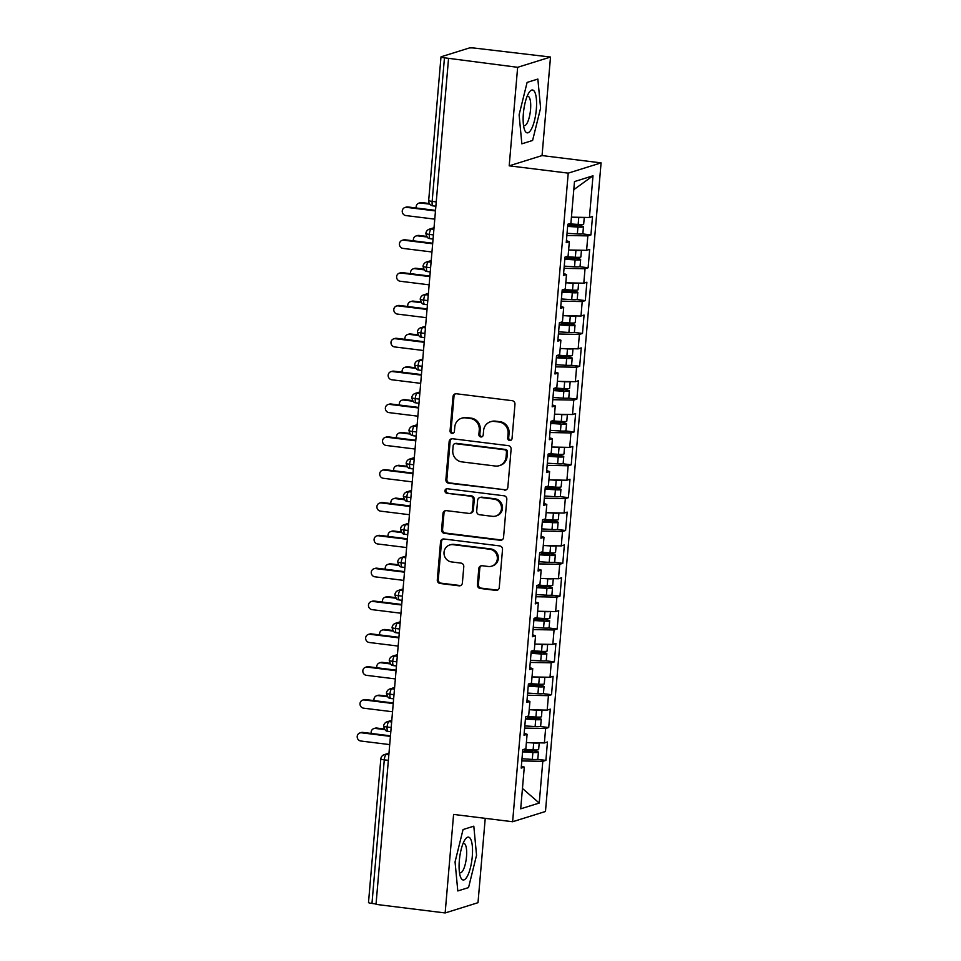<?xml version="1.0" encoding="UTF-8"?>
<svg xmlns="http://www.w3.org/2000/svg" width="961" height="961" viewBox="0 0 961 961"><rect width="100%" height="100%" fill="white"/><g stroke="black" fill="none" stroke-linecap="round" stroke-linejoin="round"><path stroke-width="1.44" d="M509.666 440.522A2.282 2.162 -107.3 0 0 512.033 438.54L514.964 404.293A3.255 3.099 -107.3 0 0 512.141 400.677L456.379 393.77A3.255 3.099 -107.3 0 0 453.003 396.617L450.06 430.864A2.282 2.162 -107.3 0 0 452.907 433.315A2.282 2.162 -107.3 0 0 454.397 431.405L454.781 426.972A10.439 9.91 -107.3 0 1 465.58 417.879L470.229 418.455A10.439 9.91 -107.3 0 1 479.263 429.999L478.878 434.432A2.282 2.162 -107.3 0 0 481.725 436.883A2.282 2.162 -107.3 0 0 483.215 434.973L483.599 430.54A10.439 9.91 -107.3 0 1 494.398 421.447L499.047 422.023A10.439 9.91 -107.3 0 1 508.069 433.567L507.696 438A2.282 2.162 -107.3 0 0 509.666 440.522M490.398 421.807L491.395 421.495A10.439 9.91 -107.3 0 1 495.395 421.134L500.032 421.711A10.439 9.91 -107.3 0 1 509.066 433.255L508.693 437.687A2.282 2.162 -107.3 0 0 511.024 440.234M455.634 393.77A3.255 3.099 -107.3 0 0 453.988 396.304L451.057 430.552A2.282 2.162 -107.3 0 0 453.388 433.087M461.58 418.239L462.577 417.927A10.439 9.91 -107.3 0 1 466.578 417.567L471.226 418.143A10.439 9.91 -107.3 0 1 480.248 429.687L479.875 434.12A2.282 2.162 -107.3 0 0 482.206 436.666M477.413 584.841A3.255 3.099 -107.3 0 0 480.236 588.444L495.876 590.39A3.255 3.099 -107.3 0 0 499.252 587.543L502.519 549.512A3.255 3.099 -107.3 0 0 499.696 545.908L443.922 538.989A3.255 3.099 -107.3 0 0 440.546 541.836L437.291 579.867A3.255 3.099 -107.3 0 0 440.114 583.483L459.01 585.826A3.255 3.099 -107.3 0 0 462.385 582.979L463.779 566.702A3.255 3.099 -107.3 0 0 460.956 563.098L451.586 561.933A8.721 8.277 -107.3 0 1 449.724 544.983A8.721 8.277 -107.3 0 1 453.063 544.683L489.786 549.236A8.721 8.277 -107.3 0 1 491.636 566.185A8.721 8.277 -107.3 0 1 488.296 566.485L482.182 565.729A3.255 3.099 -107.3 0 0 478.806 568.564L477.413 584.841L478.41 584.528A3.255 3.099 -107.3 0 0 481.233 588.132L496.873 590.078A3.255 3.099 -107.3 0 0 497.618 590.078M517.643 67.306L509.198 165.833L542.052 155.574L550.509 57.047L517.643 67.306L444.462 57.804L432.15 201.402L436.246 201.906M509.198 165.833L568.227 173.136L512.621 821.739L453.592 814.423L445.147 912.95L376.015 904.385L448.523 58.741M504.477 490.134A3.255 3.099 -107.3 0 0 507.852 487.299L511.108 449.255A3.255 3.099 -107.3 0 0 508.285 445.652L452.523 438.745A3.255 3.099 -107.3 0 0 449.147 441.579L445.88 479.623A3.255 3.099 -107.3 0 0 448.703 483.227L505.474 489.822A3.255 3.099 -107.3 0 0 506.207 489.822M506.819 499.384L503.552 537.415A3.255 3.099 -107.3 0 1 500.176 540.262L444.402 533.355A3.255 3.099 -107.3 0 1 441.579 529.751L442.985 513.462A3.255 3.099 -107.3 0 1 446.36 510.627L468.968 513.426A3.255 3.099 -107.3 0 0 472.344 510.591L473.28 499.792A3.255 3.099 -107.3 0 0 470.458 496.188L446.901 493.269A2.282 2.162 -107.3 0 1 446.421 488.837A2.282 2.162 -107.3 0 1 447.297 488.753L503.996 495.78A3.255 3.099 -107.3 0 1 506.819 499.384M568.227 173.136L601.081 162.877L545.476 811.48L512.621 821.739M573.789 189.677L592.997 175.791L574.486 181.569L570.906 223.276L567.819 224.249L566.245 242.64L569.332 241.667L568.095 256.119L565.008 257.08L563.434 275.471L566.51 274.51L565.272 288.961L562.185 289.922L560.611 308.313L563.699 307.352L562.461 321.803L559.374 322.764L557.8 341.155L560.888 340.194L559.65 354.645L556.563 355.606L554.977 373.997L558.065 373.036L556.827 387.487L553.74 388.448L552.167 406.839L555.254 405.878L554.016 420.329L550.929 421.29L549.356 439.682L552.443 438.709L551.194 453.16L548.118 454.133L546.533 472.524L549.62 471.551L548.383 486.002L545.295 486.963L543.722 505.354L546.809 504.393L545.572 518.844L542.485 519.805L540.911 538.196L543.986 537.235L542.749 551.686L539.662 552.647L538.088 571.038L541.175 570.077L539.938 584.528L536.851 585.489L535.277 603.88L538.364 602.919L537.127 617.37L534.04 618.331L532.454 636.723L535.541 635.762L534.304 650.213L531.217 651.174L529.643 669.565L532.73 668.604L531.493 683.043L528.406 684.016L526.832 702.407L529.919 701.434L528.67 715.885L525.595 716.858L524.009 735.249L527.096 734.276L525.859 748.727L522.772 749.688L521.198 768.079L524.286 767.118L521.367 766.169M592.997 175.791L589.429 217.498L571.435 217.15M582.402 233.871L590.931 234.928L592.517 216.537L589.429 217.498M590.931 234.928L587.844 235.889L586.606 250.34L568.612 249.992M579.591 266.714L588.12 267.771L589.694 249.379L586.606 250.34M588.12 267.771L585.033 268.732L583.795 283.183L565.801 282.834M576.78 299.556L585.309 300.601L586.883 282.222L583.795 283.183M585.309 300.601L582.222 301.574L580.985 316.025L562.99 315.676M573.957 332.386L582.486 333.443L584.072 315.052L580.985 316.025M582.486 333.443L579.399 334.416L578.162 348.855L560.167 348.519M571.146 365.228L579.675 366.285L581.249 347.894L578.162 348.855M579.675 366.285L576.588 367.246L575.351 381.697L557.356 381.349M568.335 398.07L576.864 399.127L578.438 380.736L575.351 381.697M576.864 399.127L573.777 400.088L572.528 414.539L554.545 414.191M565.512 430.912L574.041 431.969L575.615 413.578L572.528 414.539M574.041 431.969L570.954 432.93L569.717 447.382L551.722 447.033M562.702 463.755L571.23 464.812L572.804 446.421L569.717 447.382M571.23 464.812L568.143 465.773L566.906 480.224L548.911 479.875M559.879 496.597L568.407 497.654L569.993 479.263L566.906 480.224M568.407 497.654L565.32 498.615L564.083 513.066L546.088 512.718M557.068 529.439L565.597 530.496L567.17 512.105L564.083 513.066M565.597 530.496L562.509 531.457L561.272 545.908L543.277 545.56M554.257 562.281L562.786 563.326L564.359 544.935L561.272 545.908M562.786 563.326L559.698 564.299L558.461 578.75L540.466 578.402M551.434 595.111L559.963 596.168L561.548 577.777L558.461 578.75M559.963 596.168L556.875 597.141L555.638 611.58L537.643 611.244M548.623 627.953L557.152 629.011L558.725 610.619L555.638 611.58M557.152 629.011L554.065 629.972L552.827 644.423L534.833 644.074M545.812 660.796L554.341 661.853L555.914 643.462L552.827 644.423M554.341 661.853L551.254 662.814L550.004 677.265L532.022 676.916M542.989 693.638L551.518 694.695L553.092 676.304L550.004 677.265M551.518 694.695L548.431 695.656L547.193 710.107L529.199 709.759M540.178 726.48L548.707 727.537L550.281 709.146L547.193 710.107M548.707 727.537L545.62 728.498L544.382 742.949L526.388 742.601M537.355 759.322L545.884 760.379L547.47 741.988L544.382 742.949M545.884 760.379L542.797 761.34L539.229 803.048L520.706 808.826L524.286 767.118M527.096 734.276L524.177 733.327M542.797 761.34L521.811 760.932M522.448 788.464L539.229 803.048M529.919 701.434L526.988 700.485M545.62 728.498L524.622 728.09M532.73 668.604L529.811 667.655M548.431 695.656L527.445 695.247M535.541 635.762L532.622 634.813M551.254 662.814L530.256 662.417M538.364 602.919L535.433 601.97M554.065 629.972L533.067 629.575M541.175 570.077L538.256 569.128M556.875 597.141L535.89 596.733M543.986 537.235L541.067 536.286M559.698 564.299L538.701 563.891M546.809 504.393L543.89 503.444M562.509 531.457L541.524 531.049M549.62 471.551L546.701 470.602M565.32 498.615L544.334 498.206M552.443 438.709L549.512 437.76M568.143 465.773L547.145 465.364M555.254 405.878L552.335 404.929M570.954 432.93L549.968 432.522M558.065 373.036L555.146 372.087M573.777 400.088L552.779 399.692M560.888 340.194L557.957 339.245M576.588 367.246L555.59 366.85M563.699 307.352L560.78 306.403M579.399 334.416L558.413 334.008M566.51 274.51L563.59 273.561M582.222 301.574L561.224 301.165M569.332 241.667L566.413 240.718M585.033 268.732L564.047 268.323M550.509 57.047L475.323 48.17A4.985 0.625 4.9 0 0 469.1 48.05L441.219 56.759A4.985 0.625 4.9 0 0 440.991 56.915A4.985 0.625 4.9 0 0 444.462 57.804M587.844 235.889L566.858 235.481M376.063 903.953L371.967 903.448A4.985 0.625 -175.1 0 1 368.495 902.559L380.808 758.962A4.985 0.625 -175.1 0 0 384.28 759.851L371.967 903.448M445.147 912.95L478.001 902.691L485.233 818.352M542.052 155.574L601.081 162.877M532.598 140.462L540.599 108.076L537.86 79.054L527.108 82.406L519.108 114.791L521.847 143.826L532.598 140.462L521.847 143.826L519.108 114.791L527.108 82.406L537.86 79.054L540.599 108.076L532.598 140.462M473.809 826.172L463.058 829.535L455.058 861.921L457.796 890.943L468.548 887.592L476.548 855.206L473.809 826.172L476.548 855.206L468.548 887.592L457.796 890.943L455.058 861.921L463.058 829.535L473.809 826.172M433.411 234.916L429.327 234.412A4.985 0.625 -175.1 0 1 425.855 233.523A4.985 0.625 -175.1 0 1 425.855 233.511A4.985 4.985 0 0 1 429.327 229.186A4.985 4.733 -107.3 0 1 431.237 229.018L433.891 229.343M430.6 267.759L426.504 267.242A4.985 0.625 -175.1 0 1 423.032 266.353L423.032 266.353A4.985 4.985 0 0 1 426.516 262.029A4.985 4.733 -107.3 0 1 428.426 261.86L431.081 262.185M427.789 300.589L423.693 300.084A4.985 0.625 -175.1 0 1 420.221 299.195L420.221 299.195A4.985 4.985 0 0 1 423.705 294.871A4.985 4.733 -107.3 0 1 425.603 294.691L428.258 295.027M424.966 333.431L420.882 332.926A4.985 0.625 -175.1 0 1 417.41 332.038L417.41 332.038A4.985 4.985 0 0 1 420.882 327.701A4.985 4.733 -107.3 0 1 422.792 327.533L425.447 327.869M422.155 366.273L418.059 365.769A4.985 0.625 -175.1 0 1 414.587 364.88L414.587 364.88A4.985 4.985 0 0 1 418.071 360.543A4.985 4.733 -107.3 0 1 419.981 360.375L422.636 360.711M419.332 399.115L415.248 398.611A4.985 0.625 -175.1 0 1 411.776 397.722L411.776 397.722A4.985 4.985 0 0 1 415.26 393.385A4.985 4.733 -107.3 0 1 417.158 393.217L419.813 393.542M416.521 431.957L412.425 431.453A4.985 0.625 -175.1 0 1 408.966 430.564L408.966 430.564A4.985 4.985 0 0 1 412.437 426.228A4.985 4.733 -107.3 0 1 414.347 426.059L417.002 426.384M413.71 464.8L409.614 464.295A4.985 0.625 -175.1 0 1 406.143 463.406A4.985 0.625 -175.1 0 1 406.143 463.394A4.985 4.985 0 0 1 409.626 459.07A4.985 4.733 -107.3 0 1 411.536 458.902L414.179 459.226M410.888 497.642L406.803 497.137A4.985 0.625 -175.1 0 1 403.332 496.236L403.332 496.236A4.985 4.985 0 0 1 406.803 491.912A4.985 4.733 -107.3 0 1 408.713 491.744L411.368 492.068M408.077 530.484L403.98 529.967A4.985 0.625 -175.1 0 1 400.509 529.079L400.509 529.079A4.985 4.985 0 0 1 403.992 524.754A4.985 4.733 -107.3 0 1 405.902 524.574L408.557 524.91M405.266 563.314L401.169 562.81A4.985 0.625 -175.1 0 1 397.698 561.921L397.698 561.921A4.985 4.985 0 0 1 401.181 557.584A4.985 4.733 -107.3 0 1 403.079 557.416L405.734 557.752M402.443 596.156L398.359 595.652A4.985 0.625 -175.1 0 1 394.887 594.763L394.887 594.763A4.985 4.985 0 0 1 398.359 590.426A4.985 4.733 -107.3 0 1 400.269 590.258L402.923 590.595M399.632 628.999L395.536 628.494A4.985 0.625 -175.1 0 1 392.064 627.605L392.064 627.605A4.985 4.985 0 0 1 395.548 623.269A4.985 4.733 -107.3 0 1 397.458 623.1L400.112 623.425M396.809 661.841L392.725 661.336A4.985 0.625 -175.1 0 1 389.253 660.447L389.253 660.447A4.985 4.985 0 0 1 392.737 656.111A4.985 4.733 -107.3 0 1 394.635 655.943L397.289 656.267M393.998 694.683L389.902 694.178A4.985 0.625 -175.1 0 1 386.442 693.289A4.985 0.625 -175.1 0 1 386.442 693.277A4.985 4.985 0 0 1 389.914 688.953A4.985 4.733 -107.3 0 1 391.824 688.785L394.478 689.109M391.187 727.525L387.091 727.021A4.985 0.625 -175.1 0 1 383.619 726.132A4.985 0.625 -175.1 0 1 383.619 726.12A4.985 4.985 0 0 1 387.103 721.795A4.985 4.733 -107.3 0 1 389.013 721.627L391.656 721.951M451.778 438.745A3.255 3.099 -107.3 0 0 450.144 441.267L446.877 479.311A3.255 3.099 -107.3 0 0 449.7 482.915L505.474 489.822M506.471 452.271A2.282 2.162 -107.3 0 0 504.489 449.736L455.538 443.682A2.282 2.162 -107.3 0 0 453.172 445.664L452.775 450.337A10.439 9.91 -107.3 0 0 461.809 461.881L495.275 466.025A10.439 9.91 -107.3 0 0 506.075 456.943L506.471 452.271L507.468 451.958A2.282 2.162 -107.3 0 0 505.486 449.436L504.489 449.736M454.661 443.754L455.658 443.441A2.282 2.162 -107.3 0 1 456.535 443.369L505.486 449.436M499.264 465.677L500.261 465.364A10.439 9.91 -107.3 0 0 507.06 456.631L506.075 456.943M507.468 451.958L507.06 456.631M445.616 510.627A3.255 3.099 -107.3 0 0 443.982 513.162L442.577 529.439A3.255 3.099 -107.3 0 0 445.399 533.043L501.174 539.95A3.255 3.099 -107.3 0 0 501.906 539.95M470.217 513.318L471.214 513.006A3.255 3.099 -107.3 0 0 473.341 510.279L474.266 499.48A3.255 3.099 -107.3 0 0 471.443 495.876L446.901 493.269M446.937 488.741A2.282 2.162 -107.3 0 0 447.898 492.957M492.44 516.333A8.721 8.277 -107.3 0 0 501.45 506.976A8.721 8.277 -107.3 0 0 493.918 499.095L480.993 497.486A3.255 3.099 -107.3 0 0 477.617 500.333L476.692 511.132A3.255 3.099 -107.3 0 0 479.503 514.736L492.44 516.333M495.78 516.033L496.777 515.733A8.721 8.277 -107.3 0 0 494.915 498.783L493.918 499.095M479.743 497.594L480.74 497.293A3.255 3.099 -107.3 0 1 481.978 497.173L494.915 498.783M481.449 565.729A3.255 3.099 -107.3 0 0 479.803 568.251L478.41 584.528M491.636 566.185L492.633 565.873A8.721 8.277 -107.3 0 0 490.771 548.923L489.786 549.236M449.724 544.983L450.721 544.671A8.721 8.277 -107.3 0 1 454.06 544.382L490.771 548.923M443.189 538.989A3.255 3.099 -107.3 0 0 441.543 541.524L438.288 579.555A3.255 3.099 -107.3 0 0 441.111 583.171L460.007 585.513A3.255 3.099 -107.3 0 0 460.739 585.513M584.012 217.39A6.643 0.829 -175.1 0 1 583.976 217.402A6.643 0.829 -175.1 0 1 578.75 217.534L573.285 217.186M569.068 223.853L578.162 224.43A6.643 0.829 4.9 0 0 583.375 224.309A6.643 0.829 4.9 0 0 583.687 224.093L584.264 217.402M567.687 225.859L577.501 226.484M567.639 226.4L577.933 227.06A6.643 0.829 4.9 0 0 583.159 226.928A6.643 0.829 4.9 0 0 583.459 226.712A6.643 0.829 4.9 0 0 578.87 225.535L571.591 224.622A1.333 1.261 73.1 0 1 570.618 223.949M583.459 226.712L582.871 233.607A6.643 0.829 -175.1 0 1 582.57 233.823A6.643 0.829 -175.1 0 1 577.345 233.955L567.05 233.295M418.9 203.143L420.197 202.735A4.156 3.94 72.7 0 1 421.783 202.591L420.486 202.999A4.156 3.94 -107.3 0 0 416.293 207.996M569.128 223.853A1.333 1.261 -106.9 0 0 570.269 225.03L577.549 225.931M429.843 204.164L420.486 202.999M429.399 203.54L421.783 202.591M404.965 207.492L406.251 207.083A4.156 3.94 72.7 0 1 407.848 206.951L406.551 207.348A4.156 3.94 -107.3 0 0 402.263 211.804A4.156 3.94 -107.3 0 0 405.842 215.564L434.768 219.144M407.848 206.951L435.513 210.375M406.551 207.348L435.477 210.939M581.201 250.232A6.643 0.829 -175.1 0 1 581.153 250.244A6.643 0.829 -175.1 0 1 575.939 250.377L570.462 250.028M566.257 256.695L575.339 257.272A6.643 0.829 4.9 0 0 580.564 257.14A6.643 0.829 4.9 0 0 580.876 256.935L581.441 250.244M564.864 258.701L574.69 259.326M564.816 259.242L575.122 259.902A6.643 0.829 4.9 0 0 580.336 259.77A6.643 0.829 4.9 0 0 580.648 259.554A6.643 0.829 4.9 0 0 576.059 258.377L568.768 257.464A1.333 1.261 73.1 0 1 567.795 256.791M580.648 259.554L580.06 266.449A6.643 0.829 -175.1 0 1 579.747 266.665A6.643 0.829 -175.1 0 1 574.522 266.798L564.227 266.137M416.089 235.986L417.374 235.577A4.156 3.94 72.7 0 1 418.972 235.433L417.675 235.841A4.156 3.94 -107.3 0 0 413.482 240.839M566.317 256.695A1.333 1.261 -106.9 0 0 567.458 257.86L574.738 258.773M427.032 236.995L417.675 235.841M426.576 236.382L418.972 235.433M578.378 283.075A6.643 0.829 -175.1 0 1 578.342 283.087A6.643 0.829 -175.1 0 1 573.116 283.219L567.651 282.87M563.434 289.537L572.528 290.114A6.643 0.829 4.9 0 0 577.753 289.982A6.643 0.829 4.9 0 0 578.054 289.766L578.63 283.075M562.053 291.543L571.879 292.168M562.005 292.084L572.3 292.745A6.643 0.829 4.9 0 0 577.525 292.612A6.643 0.829 4.9 0 0 577.825 292.396A6.643 0.829 4.9 0 0 573.236 291.219L565.957 290.306A1.333 1.261 73.1 0 1 564.984 289.633M577.825 292.396L577.237 299.291A6.643 0.829 -175.1 0 1 576.936 299.508A6.643 0.829 -175.1 0 1 571.711 299.64L561.416 298.979M413.266 268.828L414.563 268.419A4.156 3.94 72.7 0 1 416.149 268.275L414.864 268.684A4.156 3.94 -107.3 0 0 410.671 273.681M563.494 289.537A1.333 1.261 -106.9 0 0 564.636 290.702L571.927 291.615M424.209 269.837L414.864 268.684M423.765 269.224L416.149 268.275M575.567 315.917A6.643 0.829 -175.1 0 1 575.531 315.929A6.643 0.829 -175.1 0 1 570.305 316.061L564.84 315.713M560.623 322.379L569.717 322.956A6.643 0.829 4.9 0 0 574.93 322.824A6.643 0.829 4.9 0 0 575.243 322.608L575.819 315.917M559.23 324.386L569.056 325.01M559.194 324.926L569.489 325.575A6.643 0.829 4.9 0 0 574.714 325.455A6.643 0.829 4.9 0 0 575.014 325.238A6.643 0.829 4.9 0 0 570.426 324.049L563.146 323.148A1.333 1.261 73.1 0 1 562.161 322.476M575.014 325.238L574.426 332.134A6.643 0.829 -175.1 0 1 574.113 332.35A6.643 0.829 -175.1 0 1 568.9 332.482L558.593 331.821M410.455 301.658L411.752 301.261A4.156 3.94 72.7 0 1 413.338 301.117L412.041 301.526A4.156 3.94 -107.3 0 0 407.848 306.511M560.683 322.379A1.333 1.261 -106.9 0 0 561.825 323.545L569.104 324.458M421.399 302.679L412.041 301.526M420.954 302.054L413.338 301.117M572.756 348.759A6.643 0.829 -175.1 0 1 572.708 348.771A6.643 0.829 -175.1 0 1 567.495 348.891L562.017 348.555M557.812 355.222L566.894 355.798A6.643 0.829 4.9 0 0 572.119 355.666A6.643 0.829 4.9 0 0 572.42 355.45L572.996 348.759M556.419 357.228L566.245 357.84M556.371 357.768L566.678 358.417A6.643 0.829 4.9 0 0 571.891 358.297A6.643 0.829 4.9 0 0 572.203 358.081A6.643 0.829 4.9 0 0 567.615 356.891L560.323 355.99A1.333 1.261 73.1 0 1 559.35 355.318M572.203 358.081L571.603 364.976A6.643 0.829 -175.1 0 1 571.302 365.192A6.643 0.829 -175.1 0 1 566.077 365.312L555.782 364.663M407.644 334.5L408.93 334.104A4.156 3.94 72.7 0 1 410.527 333.96L409.23 334.368A4.156 3.94 -107.3 0 0 405.037 339.353M557.86 355.222A1.333 1.261 -106.9 0 0 559.002 356.387L566.293 357.3M418.588 335.521L409.23 334.368M418.131 334.896L410.527 333.96M402.142 240.334L403.44 239.926A4.156 3.94 72.7 0 1 405.025 239.794L403.74 240.19A4.156 3.94 -107.3 0 0 399.452 244.647A4.156 3.94 -107.3 0 0 403.031 248.406L431.957 251.986M405.025 239.794L432.702 243.217M403.74 240.19L432.654 243.77M399.332 273.176L400.629 272.768A4.156 3.94 72.7 0 1 402.215 272.624L400.917 273.032A4.156 3.94 -107.3 0 0 396.629 277.489A4.156 3.94 -107.3 0 0 400.22 281.249L429.135 284.828M402.215 272.624L429.891 276.059M400.917 273.032L429.843 276.612M396.521 306.018L397.806 305.61A4.156 3.94 72.7 0 1 399.404 305.466L398.106 305.874A4.156 3.94 -107.3 0 0 393.818 310.331A4.156 3.94 -107.3 0 0 397.398 314.079L426.324 317.671M399.404 305.466L427.068 308.901M398.106 305.874L427.02 309.454M393.698 338.861L394.995 338.452A4.156 3.94 72.7 0 1 396.581 338.308L395.295 338.716A4.156 3.94 -107.3 0 0 391.007 343.173A4.156 3.94 -107.3 0 0 394.587 346.921L423.501 350.501M396.581 338.308L424.257 341.732M395.295 338.716L424.209 342.296M536.322 109.422A21.586 6.222 97.1 0 0 528.898 92.761A21.586 6.222 97.1 0 0 523.385 113.458A21.586 6.222 97.1 0 0 524.37 129.315A21.586 6.222 97.1 0 0 530.989 129.819A21.586 6.222 97.1 0 0 536.322 109.422M523.493 125.242A14.787 4.264 97.1 0 0 524.298 125.639A14.787 4.264 97.1 0 0 530.544 109.59A14.787 4.264 97.1 0 0 527.937 96.304A14.787 4.264 97.1 0 0 527.048 96.496M472.271 856.539A21.586 6.222 97.1 0 0 464.848 839.878A21.586 6.222 97.1 0 0 459.334 860.575A21.586 6.222 97.1 0 0 460.319 876.444A21.586 6.222 97.1 0 0 466.938 876.949A21.586 6.222 97.1 0 0 472.271 856.539M459.442 872.36A14.787 4.264 97.1 0 0 460.247 872.768A14.787 4.264 97.1 0 0 466.493 856.719A14.787 4.264 97.1 0 0 463.887 843.422A14.787 4.264 97.1 0 0 462.998 843.614M569.933 381.601A6.643 0.829 -175.1 0 1 569.897 381.613A6.643 0.829 -175.1 0 1 564.672 381.733L559.206 381.385M554.99 388.052L564.083 388.628A6.643 0.829 4.9 0 0 569.308 388.508A6.643 0.829 4.9 0 0 569.609 388.292L570.185 381.601M553.608 390.07L563.434 390.683M553.56 390.61L563.855 391.259A6.643 0.829 4.9 0 0 569.08 391.139A6.643 0.829 4.9 0 0 569.38 390.923A6.643 0.829 4.9 0 0 564.792 389.734L557.512 388.833A1.333 1.261 73.1 0 1 556.539 388.16M569.38 390.923L568.792 397.818A6.643 0.829 -175.1 0 1 568.492 398.034A6.643 0.829 -175.1 0 1 563.266 398.154L552.971 397.506M404.821 367.342L406.119 366.946A4.156 3.94 72.7 0 1 407.704 366.802L406.407 367.198A4.156 3.94 -107.3 0 0 402.215 372.195M555.05 388.064A1.333 1.261 -106.9 0 0 556.191 389.229L563.47 390.13M415.765 368.363L406.407 367.198M415.32 367.739L407.704 366.802M390.887 371.691L392.184 371.294A4.156 3.94 72.7 0 1 393.77 371.15L392.472 371.559A4.156 3.94 -107.3 0 0 388.184 376.015A4.156 3.94 -107.3 0 0 391.776 379.763L420.69 383.343M393.77 371.15L421.447 374.574M392.472 371.559L421.399 375.138M567.122 414.443A6.643 0.829 -175.1 0 1 567.074 414.455A6.643 0.829 -175.1 0 1 561.861 414.575L556.395 414.227M552.179 420.894L561.272 421.471A6.643 0.829 4.9 0 0 566.485 421.35A6.643 0.829 4.9 0 0 566.798 421.134L567.362 414.443M550.785 422.9L560.611 423.525M550.737 423.453L561.044 424.101A6.643 0.829 4.9 0 0 566.257 423.969A6.643 0.829 4.9 0 0 566.57 423.765A6.643 0.829 4.9 0 0 561.981 422.576L554.689 421.663A1.333 1.261 73.1 0 1 553.716 420.99M566.57 423.765L565.981 430.66A6.643 0.829 -175.1 0 1 565.669 430.876A6.643 0.829 -175.1 0 1 560.455 430.996L550.148 430.348M402.01 400.184L403.308 399.776A4.156 3.94 72.7 0 1 404.893 399.644L403.596 400.04A4.156 3.94 -107.3 0 0 399.404 405.037M552.239 420.906A1.333 1.261 -106.9 0 0 553.38 422.071L560.659 422.972M412.954 401.205L403.596 400.04M412.497 400.581L404.893 399.644M388.064 404.533L389.361 404.137A4.156 3.94 72.7 0 1 390.959 403.992L389.661 404.401A4.156 3.94 -107.3 0 0 385.373 408.845A4.156 3.94 -107.3 0 0 388.953 412.605L417.879 416.185M390.959 403.992L418.624 407.416M389.661 404.401L418.576 407.981M564.299 447.273A6.643 0.829 -175.1 0 1 564.263 447.285A6.643 0.829 -175.1 0 1 559.038 447.418L553.572 447.069M547.926 456.283L558.221 456.943A6.643 0.829 4.9 0 0 563.446 456.811A6.643 0.829 4.9 0 0 563.759 456.595A6.643 0.829 4.9 0 0 559.17 455.418L550.557 454.913A1.333 1.261 -106.9 0 1 549.416 453.736L558.449 454.313A6.643 0.829 4.9 0 0 563.675 454.193A6.643 0.829 4.9 0 0 563.975 453.976L564.551 447.285M547.974 455.742L557.8 456.367M563.759 456.595L563.158 463.502A6.643 0.829 -175.1 0 1 562.858 463.707A6.643 0.829 -175.1 0 1 557.632 463.839L547.338 463.19M399.187 433.027L400.485 432.618A4.156 3.94 72.7 0 1 402.07 432.474L400.785 432.882A4.156 3.94 -107.3 0 0 396.593 437.88M551.878 454.505A1.333 1.261 73.1 0 1 550.905 453.832M550.557 454.913L557.848 455.814M410.131 434.048L400.785 432.882M409.686 433.423L402.07 432.474M385.253 437.375L386.55 436.979A4.156 3.94 72.7 0 1 388.136 436.835L386.839 437.231A4.156 3.94 -107.3 0 0 382.55 441.688A4.156 3.94 -107.3 0 0 386.142 445.448L415.056 449.027M388.136 436.835L415.813 440.258M386.839 437.231L415.765 440.823M561.488 480.116A6.643 0.829 -175.1 0 1 561.452 480.128A6.643 0.829 -175.1 0 1 556.227 480.26L550.761 479.911M546.545 486.578L555.638 487.155A6.643 0.829 4.9 0 0 560.852 487.023A6.643 0.829 4.9 0 0 561.164 486.819L561.741 480.128M545.163 488.584L554.977 489.209M545.115 489.125L555.41 489.786A6.643 0.829 4.9 0 0 560.635 489.654A6.643 0.829 4.9 0 0 560.936 489.437A6.643 0.829 4.9 0 0 556.347 488.26L549.067 487.347A1.333 1.261 73.1 0 1 548.094 486.674M560.936 489.437L560.347 496.332A6.643 0.829 -175.1 0 1 560.047 496.549A6.643 0.829 -175.1 0 1 554.821 496.681L544.527 496.02M396.376 465.869L397.674 465.46A4.156 3.94 72.7 0 1 399.259 465.316L397.962 465.725A4.156 3.94 -107.3 0 0 393.77 470.722M546.605 486.578A1.333 1.261 -106.9 0 0 547.746 487.744L555.026 488.656M407.32 466.878L397.962 465.725M406.875 466.265L399.259 465.316M382.442 470.217L383.727 469.809A4.156 3.94 72.7 0 1 385.325 469.677L384.028 470.073A4.156 3.94 -107.3 0 0 379.739 474.53A4.156 3.94 -107.3 0 0 383.319 478.29L412.245 481.869M385.325 469.677L412.99 473.1M384.028 470.073L412.954 473.653M558.677 512.958A6.643 0.829 -175.1 0 1 558.629 512.97A6.643 0.829 -175.1 0 1 553.416 513.102L547.938 512.754M543.734 519.42L552.815 519.997A6.643 0.829 4.9 0 0 558.041 519.865A6.643 0.829 4.9 0 0 558.353 519.649L558.918 512.97M542.34 521.427L552.167 522.051M542.292 521.967L552.599 522.628A6.643 0.829 4.9 0 0 557.812 522.496A6.643 0.829 4.9 0 0 558.125 522.279A6.643 0.829 4.9 0 0 553.536 521.102L546.244 520.189A1.333 1.261 73.1 0 1 545.271 519.517M558.125 522.279L557.536 529.175A6.643 0.829 -175.1 0 1 557.224 529.391A6.643 0.829 -175.1 0 1 551.998 529.523L541.704 528.862M393.566 498.711L394.851 498.303A4.156 3.94 72.7 0 1 396.449 498.158L395.151 498.567A4.156 3.94 -107.3 0 0 390.959 503.564M543.794 519.42A1.333 1.261 -106.9 0 0 544.935 520.586L552.215 521.499M404.509 499.72L395.151 498.567M404.052 499.107L396.449 498.158M379.619 503.059L380.916 502.651A4.156 3.94 72.7 0 1 382.502 502.519L381.217 502.915A4.156 3.94 -107.3 0 0 376.928 507.372A4.156 3.94 -107.3 0 0 380.508 511.132L409.434 514.712M382.502 502.519L410.179 505.942M381.217 502.915L410.131 506.495M555.854 545.8A6.643 0.829 -175.1 0 1 555.818 545.812A6.643 0.829 -175.1 0 1 550.593 545.944L545.127 545.596M540.911 552.263L550.004 552.839A6.643 0.829 4.9 0 0 555.23 552.707A6.643 0.829 4.9 0 0 555.53 552.491L556.107 545.8M539.529 554.269L549.356 554.893M539.481 554.809L549.776 555.458A6.643 0.829 4.9 0 0 555.002 555.338A6.643 0.829 4.9 0 0 555.302 555.122A6.643 0.829 4.9 0 0 550.713 553.932L543.433 553.031A1.333 1.261 73.1 0 1 542.46 552.359M555.302 555.122L554.713 562.017A6.643 0.829 -175.1 0 1 554.413 562.233A6.643 0.829 -175.1 0 1 549.187 562.365L538.893 561.704M390.743 531.553L392.04 531.145A4.156 3.94 72.7 0 1 393.626 531.001L392.34 531.409A4.156 3.94 -107.3 0 0 388.148 536.406M540.971 552.263A1.333 1.261 -106.9 0 0 542.112 553.428L549.404 554.341M401.686 532.562L392.34 531.409M401.242 531.95L393.626 531.001M376.808 535.902L378.105 535.493A4.156 3.94 72.7 0 1 379.691 535.349L378.394 535.757A4.156 3.94 -107.3 0 0 374.105 540.214A4.156 3.94 -107.3 0 0 377.697 543.962L406.611 547.554M379.691 535.349L407.368 538.785M378.394 535.757L407.32 539.337M553.043 578.642A6.643 0.829 -175.1 0 1 553.007 578.654A6.643 0.829 -175.1 0 1 547.782 578.786L542.316 578.438M538.1 585.105L547.193 585.681A6.643 0.829 4.9 0 0 552.407 585.549A6.643 0.829 4.9 0 0 552.719 585.333L553.296 578.642M536.706 587.111L546.533 587.724M536.67 587.651L546.965 588.3A6.643 0.829 4.9 0 0 552.191 588.18A6.643 0.829 4.9 0 0 552.491 587.964A6.643 0.829 4.9 0 0 547.902 586.775L540.623 585.874A1.333 1.261 73.1 0 1 539.638 585.201M552.491 587.964L551.902 594.859A6.643 0.829 -175.1 0 1 551.59 595.075A6.643 0.829 -175.1 0 1 546.377 595.195L536.07 594.547M387.932 564.383L389.229 563.987A4.156 3.94 72.7 0 1 390.815 563.843L389.517 564.251A4.156 3.94 -107.3 0 0 385.325 569.236M538.16 585.105A1.333 1.261 -106.9 0 0 539.301 586.27L546.581 587.183M398.875 565.404L389.517 564.251M398.431 564.78L390.815 563.843M373.997 568.744L375.283 568.335A4.156 3.94 72.7 0 1 376.88 568.191L375.583 568.6A4.156 3.94 -107.3 0 0 371.294 573.056A4.156 3.94 -107.3 0 0 374.874 576.804L403.8 580.396M376.88 568.191L404.545 571.627M375.583 568.6L404.497 572.179M550.233 611.484A6.643 0.829 -175.1 0 1 550.185 611.496A6.643 0.829 -175.1 0 1 544.971 611.616L539.493 611.268M535.289 617.935L544.37 618.524A6.643 0.829 4.9 0 0 549.596 618.391A6.643 0.829 4.9 0 0 549.896 618.175L550.473 611.484M533.896 619.953L543.722 620.566M533.848 620.494L544.154 621.142A6.643 0.829 4.9 0 0 549.368 621.022A6.643 0.829 4.9 0 0 549.68 620.806A6.643 0.829 4.9 0 0 545.091 619.617L537.8 618.716A1.333 1.261 73.1 0 1 536.827 618.043M549.68 620.806L549.079 627.701A6.643 0.829 -175.1 0 1 548.779 627.917A6.643 0.829 -175.1 0 1 543.554 628.038L533.259 627.389M385.121 597.225L386.406 596.829A4.156 3.94 72.7 0 1 388.004 596.685L386.706 597.081A4.156 3.94 -107.3 0 0 382.514 602.079M535.337 617.947A1.333 1.261 -106.9 0 0 536.478 619.112L543.77 620.025M396.064 598.247L386.706 597.081M395.608 597.622L388.004 596.685M371.174 601.586L372.472 601.178A4.156 3.94 72.7 0 1 374.057 601.033L372.772 601.442A4.156 3.94 -107.3 0 0 368.483 605.898A4.156 3.94 -107.3 0 0 372.063 609.646L400.977 613.226M374.057 601.033L401.734 604.457M372.772 601.442L401.686 605.022M547.41 644.326A6.643 0.829 -175.1 0 1 547.374 644.338A6.643 0.829 -175.1 0 1 542.148 644.459L536.682 644.11M532.466 650.777L541.56 651.354A6.643 0.829 4.9 0 0 546.785 651.234A6.643 0.829 4.9 0 0 547.085 651.017L547.662 644.326M531.085 652.783L540.911 653.408M531.037 653.336L541.331 653.985A6.643 0.829 4.9 0 0 546.557 653.864A6.643 0.829 4.9 0 0 546.857 653.648A6.643 0.829 4.9 0 0 542.268 652.459L534.989 651.546A1.333 1.261 73.1 0 1 534.016 650.873M546.857 653.648L546.268 660.543A6.643 0.829 -175.1 0 1 545.968 660.76A6.643 0.829 -175.1 0 1 540.743 660.88L530.448 660.231M382.298 630.068L383.595 629.659A4.156 3.94 72.7 0 1 385.181 629.527L383.883 629.923A4.156 3.94 -107.3 0 0 379.691 634.921M532.526 650.789A1.333 1.261 -106.9 0 0 533.667 651.954L540.947 652.855M393.241 631.089L383.883 629.923M392.797 630.464L385.181 629.527M368.363 634.416L369.661 634.02A4.156 3.94 72.7 0 1 371.246 633.876L369.949 634.284A4.156 3.94 -107.3 0 0 365.66 638.741A4.156 3.94 -107.3 0 0 369.252 642.489L398.166 646.068M371.246 633.876L398.923 637.299M369.949 634.284L398.875 637.864M544.599 677.157A6.643 0.829 -175.1 0 1 544.551 677.181A6.643 0.829 -175.1 0 1 539.337 677.301L533.872 676.952M529.655 683.619L538.749 684.196A6.643 0.829 4.9 0 0 543.962 684.076A6.643 0.829 4.9 0 0 544.274 683.86L544.839 677.169M528.262 685.625L538.088 686.25M528.214 686.178L538.52 686.827A6.643 0.829 4.9 0 0 543.734 686.695A6.643 0.829 4.9 0 0 544.046 686.49A6.643 0.829 4.9 0 0 539.457 685.301L532.166 684.388A1.333 1.261 73.1 0 1 531.193 683.715M544.046 686.49L543.458 693.386A6.643 0.829 -175.1 0 1 543.145 693.59A6.643 0.829 -175.1 0 1 537.932 693.722L527.625 693.073M379.487 662.91L380.784 662.501A4.156 3.94 72.7 0 1 382.37 662.369L381.073 662.766A4.156 3.94 -107.3 0 0 376.88 667.763M529.715 683.631A1.333 1.261 -106.9 0 0 530.856 684.797L538.136 685.698M390.43 663.931L381.073 662.766M389.974 663.306L382.37 662.369M365.54 667.258L366.838 666.862A4.156 3.94 72.7 0 1 368.435 666.718L367.138 667.114A4.156 3.94 -107.3 0 0 362.85 671.571A4.156 3.94 -107.3 0 0 366.429 675.331L395.355 678.91M368.435 666.718L396.1 670.141M367.138 667.114L396.052 670.706M541.776 709.999A6.643 0.829 -175.1 0 1 541.74 710.011A6.643 0.829 -175.1 0 1 536.514 710.143L531.049 709.795M525.403 719.008L535.697 719.669A6.643 0.829 4.9 0 0 540.923 719.537A6.643 0.829 4.9 0 0 541.235 719.321A6.643 0.829 4.9 0 0 536.646 718.143L528.033 717.639A1.333 1.261 -106.9 0 1 526.892 716.462L535.926 717.038A6.643 0.829 4.9 0 0 541.151 716.918A6.643 0.829 4.9 0 0 541.451 716.702L542.028 710.011M525.451 718.468L535.277 719.092M541.235 719.321L540.635 726.228A6.643 0.829 -175.1 0 1 540.334 726.432A6.643 0.829 -175.1 0 1 535.109 726.564L524.814 725.915M376.664 695.752L377.961 695.344A4.156 3.94 72.7 0 1 379.547 695.199L378.262 695.608A4.156 3.94 -107.3 0 0 374.069 700.605M529.355 717.23A1.333 1.261 73.1 0 1 528.382 716.558M528.033 717.639L535.325 718.54M387.607 696.773L378.262 695.608M387.163 696.148L379.547 695.199M362.729 700.101L364.027 699.692A4.156 3.94 72.7 0 1 365.612 699.56L364.315 699.956A4.156 3.94 -107.3 0 0 360.027 704.413A4.156 3.94 -107.3 0 0 363.618 708.173L392.532 711.753M365.612 699.56L393.289 702.984M364.315 699.956L393.241 703.548M538.965 742.841A6.643 0.829 -175.1 0 1 538.929 742.853A6.643 0.829 -175.1 0 1 533.703 742.985L528.238 742.637M524.021 749.304L533.115 749.88A6.643 0.829 4.9 0 0 538.328 749.748A6.643 0.829 4.9 0 0 538.64 749.544L539.217 742.853M522.64 751.31L532.454 751.934M522.592 751.85L532.887 752.511A6.643 0.829 4.9 0 0 538.112 752.379A6.643 0.829 4.9 0 0 538.412 752.163A6.643 0.829 4.9 0 0 533.823 750.985L526.544 750.073A1.333 1.261 73.1 0 1 525.571 749.4M538.412 752.163L537.824 759.058A6.643 0.829 -175.1 0 1 537.523 759.274A6.643 0.829 -175.1 0 1 532.298 759.406L522.003 758.746M373.853 728.594L375.15 728.186A4.156 3.94 72.7 0 1 376.736 728.042L375.439 728.45A4.156 3.94 -107.3 0 0 371.246 733.447M524.081 749.304A1.333 1.261 -106.9 0 0 525.223 750.469L532.502 751.382M384.796 729.603L375.439 728.45M384.352 728.991L376.736 728.042M359.919 732.943L361.204 732.534A4.156 3.94 72.7 0 1 362.802 732.402L361.504 732.799A4.156 3.94 -107.3 0 0 357.216 737.255A4.156 3.94 -107.3 0 0 360.795 741.015L389.722 744.595M362.802 732.402L390.466 735.826M361.504 732.799L390.43 736.378M440.991 56.915L428.678 200.513A4.985 0.625 4.9 0 0 432.15 201.402A4.985 1.441 97.1 0 0 433.039 205.882A4.985 1.441 97.1 0 0 433.219 205.858M388.364 760.367L384.28 759.851A4.985 1.441 97.1 0 1 386.19 754.469L388.845 754.793M434 228.153L431.237 229.018A4.985 1.441 97.1 0 0 429.327 234.412A4.985 1.441 97.1 0 0 430.216 238.724A4.985 1.441 97.1 0 0 430.408 238.7M431.177 260.996L428.426 261.86A4.985 1.441 97.1 0 0 426.504 267.242A4.985 1.441 97.1 0 0 427.405 271.567A4.985 1.441 97.1 0 0 427.597 271.543M428.366 293.838L425.603 294.691A4.985 1.441 97.1 0 0 423.693 300.084A4.985 1.441 97.1 0 0 424.582 304.397A4.985 1.441 97.1 0 0 424.774 304.385M425.543 326.68L422.792 327.533A4.985 1.441 97.1 0 0 420.882 332.926A4.985 1.441 97.1 0 0 421.771 337.239A4.985 1.441 97.1 0 0 421.963 337.227M422.732 359.522L419.981 360.375A4.985 1.441 97.1 0 0 418.059 365.769A4.985 1.441 97.1 0 0 418.96 370.081A4.985 1.441 97.1 0 0 419.152 370.069M419.921 392.352L417.158 393.217A4.985 1.441 97.1 0 0 415.248 398.611A4.985 1.441 97.1 0 0 416.137 402.923A4.985 1.441 97.1 0 0 416.329 402.911M417.098 425.194L414.347 426.059A4.985 1.441 97.1 0 0 412.425 431.453A4.985 1.441 97.1 0 0 413.326 435.765A4.985 1.441 97.1 0 0 413.518 435.741M414.287 458.037L411.536 458.902A4.985 1.441 97.1 0 0 409.614 464.295A4.985 1.441 97.1 0 0 410.515 468.608A4.985 1.441 97.1 0 0 410.695 468.584M411.476 490.879L408.713 491.744A4.985 1.441 97.1 0 0 406.803 497.137A4.985 1.441 97.1 0 0 407.692 501.45A4.985 1.441 97.1 0 0 407.884 501.426M408.653 523.721L405.902 524.574A4.985 1.441 97.1 0 0 403.98 529.967A4.985 1.441 97.1 0 0 404.881 534.292A4.985 1.441 97.1 0 0 405.074 534.268M405.842 556.563L403.079 557.416A4.985 1.441 97.1 0 0 401.169 562.81A4.985 1.441 97.1 0 0 402.058 567.122A4.985 1.441 97.1 0 0 402.251 567.11M403.019 589.405L400.269 590.258A4.985 1.441 97.1 0 0 398.359 595.652A4.985 1.441 97.1 0 0 399.247 599.964A4.985 1.441 97.1 0 0 399.44 599.952M400.208 622.235L397.458 623.1A4.985 1.441 97.1 0 0 395.536 628.494A4.985 1.441 97.1 0 0 396.437 632.806A4.985 1.441 97.1 0 0 396.629 632.794M397.398 655.078L394.635 655.943A4.985 1.441 97.1 0 0 392.725 661.336A4.985 1.441 97.1 0 0 393.614 665.649A4.985 1.441 97.1 0 0 393.806 665.625M394.575 687.92L391.824 688.785A4.985 1.441 97.1 0 0 389.902 694.178A4.985 1.441 97.1 0 0 390.803 698.491A4.985 1.441 97.1 0 0 390.995 698.467M391.764 720.762L389.013 721.627A4.985 1.441 97.1 0 0 387.091 727.021A4.985 1.441 97.1 0 0 387.992 731.333A4.985 1.441 97.1 0 0 388.172 731.309M388.953 753.604L386.19 754.469A4.985 4.733 -107.3 0 0 384.28 754.637A4.985 4.985 0 0 0 380.808 758.962M509.066 433.255L508.069 433.567M500.032 421.711L499.047 422.023M495.395 421.134L494.398 421.447M479.875 434.12L478.878 434.432M480.248 429.687L479.263 429.999M471.226 418.143L470.229 418.455M466.578 417.567L465.58 417.879M451.057 430.552L450.06 430.864M453.988 396.304L453.003 396.617M508.693 437.687L507.696 438M449.7 482.915L448.703 483.227M446.877 479.311L445.88 479.623M450.144 441.267L449.147 441.579M456.535 443.369L455.538 443.682M501.174 539.95L500.176 540.262M445.399 533.043L444.402 533.355M442.577 529.439L441.579 529.751M443.982 513.162L442.985 513.462M473.341 510.279L472.344 510.591M474.266 499.48L473.28 499.792M471.443 495.876L470.458 496.188M481.978 497.173L480.993 497.486M479.803 568.251L478.806 568.564M454.06 544.382L453.063 544.683M460.007 585.513L459.01 585.826M441.111 583.171L440.114 583.483M438.288 579.555L437.291 579.867M441.543 541.524L440.546 541.836M496.873 590.078L495.876 590.39M481.233 588.132L480.236 588.444M571.591 224.622L570.269 225.03M577.933 227.06L577.345 233.955M578.75 217.534L578.162 224.43M568.768 257.464L567.458 257.86M575.122 259.902L574.522 266.798M575.939 250.377L575.339 257.272M565.957 290.306L564.636 290.702M572.3 292.745L571.711 299.64M573.116 283.219L572.528 290.114M563.146 323.148L561.825 323.545M569.489 325.575L568.9 332.482M570.305 316.061L569.717 322.956M560.323 355.99L559.002 356.387M566.678 358.417L566.077 365.312M567.495 348.891L566.894 355.798M557.512 388.833L556.191 389.229M563.855 391.259L563.266 398.154M564.672 381.733L564.083 388.628M554.689 421.663L553.38 422.071M561.044 424.101L560.455 430.996M561.861 414.575L561.272 421.471M558.221 456.943L557.632 463.839M559.038 447.418L558.449 454.313M549.067 487.347L547.746 487.744M555.41 489.786L554.821 496.681M556.227 480.26L555.638 487.155M546.244 520.189L544.935 520.586M552.599 522.628L551.998 529.523M553.416 513.102L552.815 519.997M543.433 553.031L542.112 553.428M549.776 555.458L549.187 562.365M550.593 545.944L550.004 552.839M540.623 585.874L539.301 586.27M546.965 588.3L546.377 595.195M547.782 578.786L547.193 585.681M537.8 618.716L536.478 619.112M544.154 621.142L543.554 628.038M544.971 611.616L544.37 618.524M534.989 651.546L533.667 651.954M541.331 653.985L540.743 660.88M542.148 644.459L541.56 651.354M532.166 684.388L530.856 684.797M538.52 686.827L537.932 693.722M539.337 677.301L538.749 684.196M535.697 719.669L535.109 726.564M536.514 710.143L535.926 717.038M526.544 750.073L525.223 750.469M532.887 752.511L532.298 759.406M533.703 742.985L533.115 749.88M434.036 227.721L429.327 229.186M428.678 200.513A4.985 4.985 0 0 0 433.039 205.882L435.874 206.231M431.213 260.563L426.516 262.029M433.063 239.073L430.216 238.724C429.783 238.052 427.705 240.166 425.855 233.523M428.402 293.393L423.705 294.871M430.24 271.915L427.405 271.567C426.972 270.894 424.882 273.008 423.032 266.353M425.591 326.235L420.882 327.701M427.429 304.757L424.582 304.397C424.149 303.736 422.071 305.85 420.221 299.195M422.768 359.078L418.071 360.543M424.618 337.599L421.771 337.239C421.338 336.578 419.26 338.692 417.41 332.038M419.957 391.92L415.26 393.385M421.795 370.441L418.96 370.081C418.528 369.42 416.437 371.535 414.587 364.88M417.134 424.762L412.437 426.228M418.984 403.272L416.137 402.923C415.705 402.263 413.626 404.377 411.776 397.722M414.323 457.604L409.626 459.07M416.161 436.114L413.326 435.765C412.894 435.105 410.815 437.219 408.966 430.564M411.512 490.446L406.803 491.912M413.35 468.956L410.515 468.608C410.071 467.935 407.993 470.061 406.143 463.406M408.689 523.277L403.992 524.754M410.539 501.798L407.692 501.45C407.26 500.777 405.182 502.891 403.332 496.236M405.878 556.119L401.181 557.584M407.716 534.64L404.881 534.292C404.449 533.619 402.359 535.733 400.509 529.079M403.067 588.961L398.359 590.426M404.905 567.483L402.058 567.122C401.626 566.461 399.548 568.576 397.698 561.921M400.244 621.803L395.548 623.269M402.094 600.325L399.247 599.964C398.815 599.304 396.737 601.418 394.887 594.763M397.434 654.645L392.737 656.111M399.271 633.155L396.437 632.806C396.004 632.146 393.914 634.26 392.064 627.605M394.611 687.487L389.914 688.953M396.461 665.997L393.614 665.649C393.181 664.988 391.103 667.102 389.253 660.447M391.8 720.33L387.103 721.795M393.638 698.839L390.803 698.491C390.37 697.83 388.292 699.944 386.442 693.289M388.989 753.172L384.28 754.637M390.827 731.681L387.992 731.333C387.547 730.66 385.469 732.775 383.619 726.132"/></g></svg>
